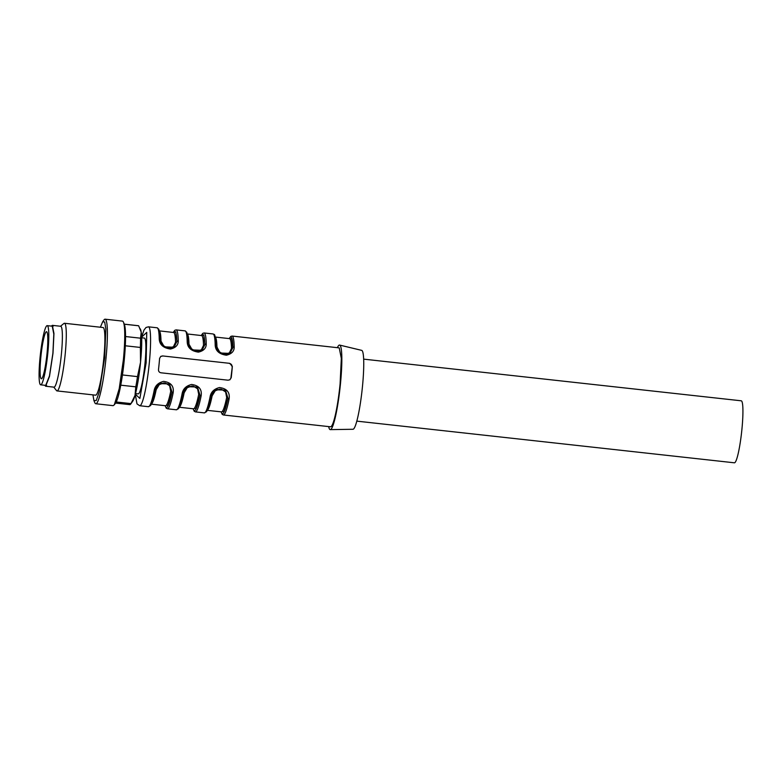 <?xml version="1.0" encoding="UTF-8"?>
<svg xmlns="http://www.w3.org/2000/svg" width="782" height="782" viewBox="0 0 782 782"><rect width="100%" height="100%" fill="white"/><g stroke="black" fill="none" stroke-linecap="round" stroke-linejoin="round"><path stroke-width="1.17" d="M44.848 385.291L45.62 386.23L49.471 376.523L53 353.171L53.958 333.494L52.335 325.351L51.377 326.104M45.708 385.389L49.462 375.947L52.893 353.249L53.821 334.119L52.238 326.202M45.62 386.23L54.007 387.158A30.625 3.734 -83.7 0 0 61.397 354.099A30.625 3.734 -83.7 0 0 60.732 326.28L52.335 325.351M60.497 326.25L63.929 323.465A34.027 4.145 96.3 0 1 64.456 323.269A34.027 4.145 96.3 0 1 65.199 354.178A34.027 4.145 96.3 0 1 56.998 390.912A34.027 4.145 96.3 0 1 56.519 390.599L53.782 387.129M56.998 390.912L95.6 395.164A34.027 4.145 -83.7 0 0 103.801 358.439A34.027 4.145 -83.7 0 0 103.068 327.521L64.456 323.269M92.921 394.871L93.938 400.638L96.274 400.492L99.275 391.811L104.661 357.882L105.824 329.046L104.7 321.998L102.638 321.832L100.389 327.228M102.638 321.832L103.908 320.043A42.531 5.181 96.3 0 1 105.12 319.193A42.531 5.181 96.3 0 1 106.039 357.833A42.531 5.181 96.3 0 1 95.785 403.747A42.531 5.181 96.3 0 1 94.798 402.662L93.938 400.638M95.785 403.747L113.126 405.663L114.328 404.812L119.216 388.703L123.38 359.749A42.531 5.181 -83.7 0 0 123.448 322.194A42.531 5.181 -83.7 0 0 122.461 321.109L105.12 319.193M114.328 404.812L115.609 403.023A40.566 4.946 -83.7 0 0 124.25 360.043A40.566 4.946 -83.7 0 0 124.309 324.217L123.448 322.194M115.57 403.082L129.734 404.636A39.696 4.839 -83.7 0 0 130.848 403.854A39.696 4.839 -83.7 0 0 131.014 403.61L116.225 401.977M131.014 403.61L135.022 395.399L135.794 386.836L120.751 385.174M135.794 386.836A39.696 4.839 -83.7 0 0 137.495 376.621L122.442 374.959M137.495 376.621L140.545 362.213L140.359 347.443L125.306 345.781M140.359 347.443A39.696 4.839 -83.7 0 0 140.565 338.195L125.54 336.543M140.565 338.195L141.219 332.164L138.649 325.781L124.299 324.198M138.649 325.781A39.696 4.839 -83.7 0 0 138.434 325.723L124.279 324.159M130.848 403.854L132.696 401.264A36.862 4.497 -83.7 0 0 135.022 395.399A36.862 4.497 -83.7 0 0 140.545 362.213A36.862 4.497 -83.7 0 0 141.219 332.164A36.862 4.497 -83.7 0 0 140.604 329.662L140.232 328.811M221.12 411.87L222.176 414.323L223.378 414.978L330.522 426.796A39.696 4.839 -83.7 0 0 340.092 383.952L341.333 358.439L339.232 347.882L232.088 336.055L230.778 336.426L229.204 338.596M229.8 379.827L231.228 377.657L229.937 379.749L228.09 380.199L160.945 372.789C159.274 372.428 158.453 371.372 158.492 369.632A39.696 4.839 -83.7 0 0 159.098 363.972A39.696 4.839 -83.7 0 0 159.596 358.391L160.789 356.367L162.597 355.937L229.742 363.347L162.597 355.937M229.742 363.347L232.332 366.416L230.915 377.862M231.228 377.657A39.696 4.839 -83.7 0 0 231.834 371.997A39.696 4.839 -83.7 0 0 232.332 366.416M230.299 353.063C227.777 355.224 224.366 355.145 220.065 352.838C218.129 351.978 216.819 349.583 216.125 345.644L220.221 353.005L229.82 353.415L232.899 347.648A1.134 0.821 178.8 0 1 234.199 346.954C234.297 351.196 231.697 353.953 226.399 355.214C219.116 354.168 215.382 350.707 215.177 344.852A39.696 4.839 -83.7 0 0 213.066 333.963L204.112 332.966A39.696 4.839 -83.7 0 1 206.223 343.865C206.321 348.117 203.721 350.864 198.423 352.125C191.14 351.079 187.406 347.628 187.201 341.773A39.696 4.839 -83.7 0 0 185.09 330.874L176.136 329.887A39.696 4.839 -83.7 0 1 178.247 340.786C178.355 345.028 175.745 347.775 170.447 349.036C163.174 347.99 159.43 344.539 159.225 338.684A39.696 4.839 -83.7 0 0 157.114 327.785L148.443 326.827L146.009 327.482L143.976 330.112L141.64 336.934M155.207 390.169L154.122 390.717C154.973 385.858 158.12 382.75 163.594 381.381C170.955 382.369 174.142 386.181 173.145 392.818A1.134 0.655 -168.7 0 1 171.991 392.026L169.518 384.021L160.066 383.268L155.198 390.267C155.755 387.315 157.377 384.979 160.075 383.288M183.174 393.258L182.098 393.805C182.939 388.947 186.096 385.829 191.57 384.47C198.931 385.458 202.118 389.27 201.121 395.907A1.134 0.655 -168.7 0 1 199.967 395.115L197.494 387.11L188.032 386.347L183.174 393.346C183.731 390.394 185.354 388.067 188.051 386.376M211.15 396.347L210.075 396.894C210.915 392.036 214.073 388.918 219.537 387.549C226.907 388.546 230.094 392.359 229.097 398.996A1.134 0.655 -168.7 0 1 227.933 398.194L225.47 390.189L216.008 389.436L211.15 396.435C211.707 393.483 213.33 391.156 216.028 389.456M229.546 338.626L231.775 338.88L232.792 347.716L230.025 353.259M215.47 389.768L224.952 390.081L227.836 398.263L226.682 397.461L225.587 391.938L221.482 389.25L219.869 389.094L215.226 390.785L212.137 395.848A1.134 0.665 11.4 0 0 211.238 396.044M157.114 327.785L158.883 329.33L160.173 339.476A1.134 0.821 178.8 0 1 160.163 339.623L164.279 346.827L173.868 347.237L176.947 341.47L174.073 347.081M159.528 383.6L169 383.913L171.893 392.085L170.73 391.283L169.635 385.761L165.53 383.082L163.917 382.926L159.274 384.607L156.185 389.68A1.134 0.665 11.4 0 0 155.286 389.866M187.504 386.689L196.976 387.002L199.86 395.174L198.706 394.372L197.611 388.85L193.506 386.161L191.893 386.005L187.25 387.696L184.161 392.769A1.134 0.665 11.4 0 0 183.262 392.955M187.201 341.773A1.134 0.821 178.8 0 1 188.139 342.712L192.255 349.916L201.844 350.326L204.923 344.559L202.049 350.17M328.675 426.591A42.531 5.181 -83.7 0 0 330.297 429.621L352.975 429.269A39.696 4.839 -83.7 0 0 362.477 386.416A39.696 4.839 -83.7 0 0 361.685 350.365L339.623 345.077A42.531 5.181 -83.7 0 0 337.384 347.677M330.297 429.621A42.531 5.181 -83.7 0 0 340.473 383.708A42.531 5.181 -83.7 0 0 339.623 345.077M141.669 337.775L144.377 338.078A28.074 3.421 96.3 0 1 144.983 363.581A28.074 3.421 96.3 0 1 138.219 393.884L135.511 393.581M188.032 342.77L191.072 348.596L195.5 351.069L197.113 351.226L201.433 349.75L203.516 345.331A36.862 4.497 -83.7 0 0 201.57 335.546A37.995 4.633 96.3 0 1 204.816 344.627A1.134 0.831 -1.4 0 1 203.516 345.331M160.056 339.691L163.096 345.507L167.524 347.98L169.137 348.137L173.457 346.661L175.539 342.242A36.862 4.497 -83.7 0 0 173.594 332.458A37.995 4.633 96.3 0 1 176.849 341.538A1.134 0.831 -1.4 0 1 175.539 342.242M216.194 346.465A1.134 0.831 -1.4 0 0 216.946 346.807L219.048 351.675L223.476 354.148L225.089 354.314L229.409 352.838L231.492 348.42A36.862 4.497 -83.7 0 0 229.537 338.626L215.333 337.062M232.01 366.631A2.835 2.805 57 0 0 229.488 363.513M162.353 356.103L160.672 356.445M229.292 338.596A38.562 4.702 -83.7 0 1 232.899 347.648L231.492 348.42M216.106 345.8L215.177 344.852M201.316 335.517L203.809 335.058L204.923 344.559L206.223 343.865M160.173 339.456A1.134 0.821 178.8 0 0 159.225 338.684M173.34 332.428L175.833 331.969L176.947 341.47L178.247 340.786M40.029 357.775A29.775 3.627 -83.7 0 0 40.674 384.832A29.775 3.627 -83.7 0 0 47.858 352.692A29.775 3.627 -83.7 0 0 47.203 325.644A29.775 3.627 -83.7 0 0 40.029 357.775M47.057 353.21A23.675 2.884 -83.7 0 0 46.539 331.705A23.675 2.884 -83.7 0 0 40.83 357.257A23.675 2.884 -83.7 0 0 41.348 378.771A23.675 2.884 -83.7 0 0 47.057 353.21M356.817 421.136L734.406 462.807A31.192 3.802 -83.7 0 0 734.797 462.69A31.192 3.802 -83.7 0 0 741.932 429.142A31.192 3.802 -83.7 0 0 741.248 400.804L363.65 359.133M155.198 390.267C152.91 402.163 150.222 406.435 150.476 405.565L148.414 406.699L139.734 405.741A39.696 4.839 -83.7 0 0 149.313 362.897A39.696 4.839 -83.7 0 0 148.443 326.827M234.199 346.954A39.696 4.839 -83.7 0 0 232.088 336.055M148.414 406.699A39.696 4.839 -83.7 0 0 154.122 390.717M183.174 393.356C180.886 405.252 178.198 409.524 178.452 408.644L176.38 409.788L167.436 408.8A39.696 4.839 -83.7 0 0 173.145 392.818M176.38 409.788A39.696 4.839 -83.7 0 0 182.098 393.805M211.15 396.445C208.862 408.341 206.174 412.613 206.428 411.733L204.356 412.876L195.402 411.889A39.696 4.839 -83.7 0 0 201.121 395.907M204.356 412.876A39.696 4.839 -83.7 0 0 210.075 396.894M223.378 414.978A39.696 4.839 -83.7 0 0 229.097 398.996M221.198 411.879A38.562 4.702 -83.7 0 0 227.933 398.194L224.248 411.117L221.453 411.909A36.862 4.497 -83.7 0 0 226.682 397.461M165.256 405.711A38.562 4.702 -83.7 0 0 171.991 392.026L168.296 404.939L165.51 405.741M193.222 408.791A38.562 4.702 -83.7 0 0 199.967 395.115L196.272 408.028L193.486 408.82A36.862 4.497 -83.7 0 0 198.706 394.372M135.345 394.226L139.87 398.429L146.136 362.828L146.752 332.379L141.65 337.11M188.97 343.728A36.862 4.497 -83.7 0 0 187.387 334.119M179.332 407.119A36.862 4.497 -83.7 0 0 184.161 392.769M165.676 405.731L165.501 405.731A36.862 4.497 -83.7 0 0 170.73 391.283M151.356 404.04A36.862 4.497 -83.7 0 0 156.185 389.68M160.994 340.639A36.862 4.497 -83.7 0 0 159.411 331.03M207.308 410.208A36.862 4.497 -83.7 0 0 212.137 395.848M216.946 346.807A36.862 4.497 -83.7 0 0 215.363 337.208M201.736 335.586L187.357 333.973M193.653 408.81L179.274 407.256M165.501 405.731L151.297 404.167M173.76 332.497L159.381 330.884M221.629 411.899L207.25 410.345M165.168 405.702L166.224 408.145L167.436 408.8M193.144 408.781L194.2 411.234L195.402 411.889M135.296 394.402L136.987 403.893L139.734 405.741M213.066 333.963L214.268 334.608C214.6 333.367 216.36 340.815 216.125 345.654M202.323 349.974L202.303 349.994C196.546 353.904 190.749 349.202 190.358 348.185C189.342 347.374 188.609 345.497 188.149 342.555L186.859 332.418L185.09 330.874M201.228 335.507L202.792 333.347L204.112 332.966M160.173 339.466C160.633 342.418 161.366 344.285 162.382 345.097C162.783 346.113 168.57 350.815 174.327 346.905L174.347 346.885M173.252 332.418L174.816 330.268L176.136 329.887M47.203 325.644L53.108 326.29M40.674 384.832L46.578 385.477"/></g></svg>
